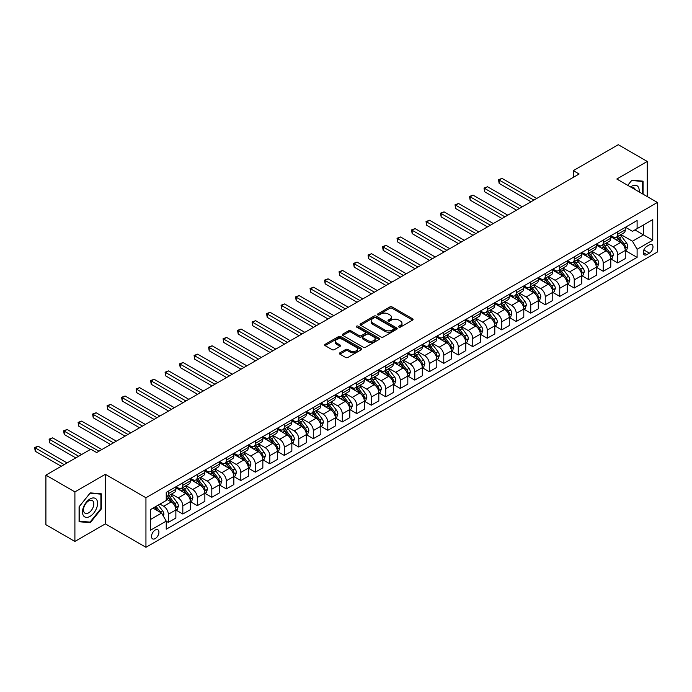 <?xml version="1.0" encoding="UTF-8"?>
<svg xmlns="http://www.w3.org/2000/svg" width="692" height="692" viewBox="0 0 692 692"><rect width="100%" height="100%" fill="white"/><g stroke="black" fill="none" stroke-linecap="round" stroke-linejoin="round"><path stroke-width="1.04" d="M398.921 327.082A1.125 0.649 0 0 0 400.512 327.082L412.605 320.102A1.609 0.926 0 0 0 413.081 319.445A1.609 0.926 0 0 0 412.605 318.787L392.113 306.954A1.609 0.926 0 0 0 389.838 306.954L377.745 313.943A1.125 0.649 0 0 0 377.417 314.402A1.125 0.649 0 0 0 377.745 314.86A1.125 0.649 0 0 0 379.337 314.86L380.903 313.96A5.155 2.976 0 0 1 388.186 313.96L389.899 314.947A5.155 2.976 0 0 1 391.404 317.048A5.155 2.976 0 0 1 389.899 319.15L388.333 320.05A1.125 0.649 0 0 0 388.004 320.517A1.125 0.649 0 0 0 388.333 320.976A1.125 0.649 0 0 0 389.925 320.976L391.49 320.067A5.155 2.976 0 0 1 398.774 320.067L400.486 321.053A5.155 2.976 0 0 1 401.991 323.155A5.155 2.976 0 0 1 400.486 325.266L398.921 326.166A1.125 0.649 0 0 0 398.592 326.624A1.125 0.649 0 0 0 398.921 327.082L398.921 326.166M155.216 538.592A5.251 3.027 120 0 0 158.65 533.964A5.251 3.027 120 0 0 157.845 529.761A5.251 3.027 120 0 0 155.216 530.02A5.251 3.027 120 0 0 151.79 534.648A5.251 3.027 120 0 0 152.595 538.852A5.251 3.027 120 0 0 155.216 538.592M339.867 352.833A1.609 0.926 0 0 0 339.391 353.491A1.609 0.926 0 0 0 339.867 354.148L345.611 357.47A1.609 0.926 0 0 0 347.886 357.47L361.319 349.711A1.609 0.926 0 0 0 361.795 349.053A1.609 0.926 0 0 0 361.319 348.396L340.836 336.572A1.609 0.926 0 0 0 338.552 336.572L325.119 344.322A1.609 0.926 0 0 0 324.652 344.979A1.609 0.926 0 0 0 325.119 345.637L332.065 349.65A1.609 0.926 0 0 0 334.34 349.65L340.092 346.329A1.609 0.926 0 0 0 340.559 345.671A1.609 0.926 0 0 0 340.092 345.014L336.649 343.024A4.308 2.483 0 0 1 335.386 341.268A4.308 2.483 0 0 1 338.042 338.968A4.308 2.483 0 0 1 342.739 339.512L356.224 347.298A4.308 2.483 0 0 1 357.487 349.053A4.308 2.483 0 0 1 354.832 351.354A4.308 2.483 0 0 1 350.135 350.809L347.886 349.512A1.609 0.926 0 0 0 345.611 349.512L339.867 352.833L339.867 354.148M105.348 474.314L74.9 491.891L45.906 475.144L45.906 524.7L74.9 541.438L105.348 523.861L145.943 547.294L145.943 497.747L105.348 474.314L105.348 523.861M647.254 196.597L647.254 161.444L616.806 179.02L657.4 202.453L145.943 497.747M647.254 161.444L618.259 144.706L573.313 170.647L573.313 177.342M45.906 475.144L90.851 449.203L96.646 452.551L579.117 173.995L573.313 170.647M381.015 337.03A1.609 0.926 0 0 0 383.29 337.03L396.724 329.271A1.609 0.926 0 0 0 397.199 328.613A1.609 0.926 0 0 0 396.724 327.956L376.232 316.123A1.609 0.926 0 0 0 373.957 316.123L360.523 323.882A1.609 0.926 0 0 0 360.056 324.539A1.609 0.926 0 0 0 360.523 325.197L381.015 337.03M357.046 327.333A1.125 0.649 0 0 1 358.197 327.489L358.197 326.148L379.026 338.18A1.609 0.926 0 0 1 379.493 338.838A1.609 0.926 0 0 1 379.026 339.495L365.592 347.246A1.609 0.926 0 0 1 363.317 347.246L342.825 335.421L342.825 334.106A1.609 0.926 0 0 0 342.35 334.764A1.609 0.926 0 0 0 342.825 335.421M342.825 334.106L348.569 330.785A1.609 0.926 0 0 1 350.853 330.785L359.157 335.585A1.609 0.926 0 0 0 361.44 335.585L365.246 333.38A1.609 0.926 0 0 0 365.722 332.722A1.609 0.926 0 0 0 365.246 332.065L356.596 327.074A1.125 0.649 0 0 1 356.268 326.607A1.125 0.649 0 0 1 356.968 326.01A1.125 0.649 0 0 1 358.197 326.148M649.399 244.838L646.847 246.317A5.086 2.932 120 0 0 643.525 250.798A5.086 2.932 120 0 0 644.304 254.872A5.086 2.932 120 0 0 646.847 254.621L649.399 253.142A5.086 2.932 120 0 0 652.72 248.662A5.086 2.932 120 0 0 651.942 244.587A5.086 2.932 120 0 0 649.399 244.838M145.943 547.294L657.4 252.009L657.4 202.453M625.447 227.261L632.462 231.318L637.107 228.637L637.107 220.532L166.236 492.393L166.236 500.489L150.579 509.528L150.579 530.159L166.236 521.111L166.236 529.216L637.107 257.363L637.107 249.258L632.462 241.223L620.932 234.571M637.107 228.637L652.764 219.598L652.764 240.219L637.107 249.258M74.9 491.891L74.9 541.438M634.901 229.908L643.482 234.865L643.482 224.952L652.764 219.598M632.462 241.223L643.482 234.865L652.764 240.219M150.579 519.441L161.599 513.083L153.01 508.127M166.236 521.18L168.32 522.391L168.32 514.286A6.557 3.789 -120 0 0 163.684 506.25L159.973 504.105M168.32 522.391L175.863 518.031L175.863 509.935A6.557 3.789 -120 0 0 171.218 501.899L166.236 499.018M176.036 510.099L182.818 514.018L182.818 505.913A6.557 3.789 -120 0 0 178.181 497.877L171.521 494.036M182.818 514.018L190.361 509.667L190.361 501.562A6.557 3.789 -120 0 0 185.715 493.526L175.863 487.834M190.534 501.735L197.315 505.644L197.315 497.548A6.557 3.789 -120 0 0 192.679 489.512L186.018 485.663M197.315 505.644L204.858 501.293L204.858 493.197A6.557 3.789 -120 0 0 200.213 485.161L190.361 479.469M205.031 493.361L211.813 497.28L211.813 489.175A6.557 3.789 -120 0 0 207.176 481.139L200.516 477.298M211.813 497.28L219.355 492.929L219.355 484.824A6.557 3.789 -120 0 0 214.71 476.788L204.858 471.096M219.528 484.988L226.31 488.907L226.31 480.802A6.557 3.789 -120 0 0 221.674 472.774L215.013 468.925M226.31 488.907L233.853 484.556L233.853 476.451A6.557 3.789 -120 0 0 229.208 468.415L219.355 462.723M234.026 476.624L240.807 480.542L240.807 472.437A6.557 3.789 -120 0 0 236.171 464.401L229.51 460.552M240.807 480.542L248.35 476.183L248.35 468.086A6.557 3.789 -120 0 0 243.705 460.05L233.853 454.359M248.523 468.25L255.305 472.169L255.305 464.064A6.557 3.789 -120 0 0 250.668 456.028L244.008 452.187M255.305 472.169L262.848 467.818L262.848 459.713A6.557 3.789 -120 0 0 258.202 451.677L248.35 445.985M263.021 459.877L269.802 463.796L269.802 455.699A6.557 3.789 -120 0 0 265.166 447.663L258.505 443.814M269.802 463.796L277.345 459.445L277.345 451.34A6.557 3.789 -120 0 0 272.7 443.312L262.848 437.621M277.518 451.513L284.3 455.431L284.3 447.326A6.557 3.789 -120 0 0 279.663 439.29L273.003 435.441M284.3 455.431L291.842 451.072L291.842 442.975A6.557 3.789 -120 0 0 287.197 434.939L277.345 429.248M292.015 443.139L298.797 447.058L298.797 438.953A6.557 3.789 -120 0 0 294.161 430.917L287.5 427.076M298.797 447.058L306.34 442.707L306.34 434.602A6.557 3.789 -120 0 0 301.695 426.566L291.842 420.874M306.513 434.775L313.294 438.685L313.294 430.588A6.557 3.789 -120 0 0 308.658 422.553L301.997 418.703M313.294 438.685L320.837 434.334L320.837 426.237A6.557 3.789 -120 0 0 316.192 418.202L306.34 412.51M321.01 426.402L327.792 430.32L327.792 422.215A6.557 3.789 -120 0 0 323.155 414.179L316.495 410.339M327.792 430.32L335.326 425.969L335.326 417.864A6.557 3.789 -120 0 0 330.69 409.828L320.837 404.137M335.508 418.029L342.289 421.947L342.289 413.851A6.557 3.789 -120 0 0 337.653 405.815L330.992 401.965M342.289 421.947L349.823 417.596L349.823 409.491A6.557 3.789 -120 0 0 345.187 401.455L335.326 395.763M350.005 409.664L356.787 413.582L356.787 405.477A6.557 3.789 -120 0 0 352.15 397.442L345.49 393.592M356.787 413.582L364.321 409.223L364.321 401.126A6.557 3.789 -120 0 0 359.684 393.091L349.823 387.399M364.502 401.291L371.284 405.209L371.284 397.104A6.557 3.789 -120 0 0 366.648 389.068L359.987 385.228M371.284 405.209L378.818 400.858L378.818 392.753A6.557 3.789 -120 0 0 374.182 384.717L364.321 379.026M379 392.918L385.781 396.836L385.781 388.74A6.557 3.789 -120 0 0 381.145 380.704L374.484 376.855M385.781 396.836L393.315 392.485L393.315 384.389A6.557 3.789 -120 0 0 388.679 376.353L378.818 370.661M393.488 384.553L400.279 388.471L400.279 380.366A6.557 3.789 -120 0 0 395.642 372.331L388.982 368.49M400.279 388.471L407.813 384.121L407.813 376.015A6.557 3.789 -120 0 0 403.177 367.98L393.315 362.288M407.986 376.18L414.776 380.098L414.776 371.993A6.557 3.789 -120 0 0 410.14 363.966L403.471 360.117M414.776 380.098L422.31 375.747L422.31 367.642A6.557 3.789 -120 0 0 417.674 359.606L407.813 353.915M422.483 367.815L429.274 371.725L429.274 363.629A6.557 3.789 -120 0 0 424.637 355.593L417.968 351.744M429.274 371.725L436.808 367.374L436.808 359.278A6.557 3.789 -120 0 0 432.171 351.242L422.31 345.55M436.981 359.442L443.771 363.361L443.771 355.255A6.557 3.789 -120 0 0 439.126 347.22L432.465 343.379M443.771 363.361L451.305 359.01L451.305 350.905A6.557 3.789 -120 0 0 446.669 342.869L436.808 337.177M451.478 351.069L458.268 354.987L458.268 346.891A6.557 3.789 -120 0 0 453.623 338.855L446.963 335.006M458.268 354.987L465.803 350.636L465.803 342.531A6.557 3.789 -120 0 0 461.166 334.504L451.305 328.812M465.976 342.704L472.766 346.623L472.766 338.518A6.557 3.789 -120 0 0 468.121 330.482L461.46 326.633M472.766 346.623L480.3 342.263L480.3 334.167A6.557 3.789 -120 0 0 475.663 326.131L465.803 320.439M480.473 334.331L487.263 338.25L487.263 330.145A6.557 3.789 -120 0 0 482.618 322.109L475.958 318.268M487.263 338.25L494.797 333.899L494.797 325.794A6.557 3.789 -120 0 0 490.161 317.758L480.3 312.066M494.97 325.967L501.761 329.876L501.761 321.78A6.557 3.789 -120 0 0 497.116 313.744L490.455 309.895M501.761 329.876L509.295 325.525L509.295 317.429A6.557 3.789 -120 0 0 504.658 309.393L494.797 303.702M509.468 317.593L516.258 321.512L516.258 313.407A6.557 3.789 -120 0 0 511.613 305.371L504.952 301.53M516.258 321.512L523.792 317.161L523.792 309.056A6.557 3.789 -120 0 0 519.156 301.02L509.295 295.328M523.965 309.22L530.755 313.139L530.755 305.042A6.557 3.789 -120 0 0 526.11 297.006L519.45 293.157M530.755 313.139L538.289 308.788L538.289 300.683A6.557 3.789 -120 0 0 533.653 292.647L523.792 286.955M538.462 300.856L545.253 304.774L545.253 296.669A6.557 3.789 -120 0 0 540.608 288.633L533.947 284.784M545.253 304.774L552.787 300.415L552.787 292.318A6.557 3.789 -120 0 0 548.151 284.282L538.289 278.591M552.96 292.482L559.75 296.401L559.75 288.296A6.557 3.789 -120 0 0 555.105 280.26L548.445 276.419M559.75 296.401L567.284 292.05L567.284 283.945A6.557 3.789 -120 0 0 562.648 275.909L552.787 270.217M567.457 284.109L574.248 288.028L574.248 279.931A6.557 3.789 -120 0 0 569.602 271.895L562.942 268.046M574.248 288.028L581.782 283.677L581.782 275.572A6.557 3.789 -120 0 0 577.145 267.545L567.284 261.853M581.955 275.745L588.745 279.663L588.745 271.558A6.557 3.789 -120 0 0 584.1 263.522L577.439 259.682M588.745 279.663L596.279 275.312L596.279 267.207A6.557 3.789 -120 0 0 591.643 259.171L581.782 253.48M596.452 267.372L603.242 271.29L603.242 263.185A6.557 3.789 -120 0 0 598.597 255.149L591.937 251.308M603.242 271.29L610.777 266.939L610.777 258.834A6.557 3.789 -120 0 0 606.14 250.798L596.279 245.106M610.949 259.007L617.74 262.917L617.74 254.82A6.557 3.789 -120 0 0 613.095 246.785L606.434 242.935M617.74 262.917L625.274 258.566L625.274 250.469A6.557 3.789 -120 0 0 620.638 242.434L610.777 236.742M610.949 235.635L613.095 236.872A6.557 3.789 -120 0 0 616.373 237.2A6.557 3.789 -120 0 0 617.74 234.199L617.74 231.716M596.452 244.008L598.597 245.245A6.557 3.789 -120 0 0 601.876 245.565A6.557 3.789 -120 0 0 603.242 242.563L603.242 240.089M581.955 252.372L584.1 253.609A6.557 3.789 -120 0 0 587.378 253.938A6.557 3.789 -120 0 0 588.745 250.937L588.745 248.454M567.457 260.746L569.602 261.983A6.557 3.789 -120 0 0 572.889 262.311A6.557 3.789 -120 0 0 574.248 259.301L574.248 256.827M552.96 269.11L555.105 270.356A6.557 3.789 -120 0 0 558.392 270.676A6.557 3.789 -120 0 0 559.75 267.674L559.75 265.2M538.462 277.483L540.608 278.72A6.557 3.789 -120 0 0 543.895 279.049A6.557 3.789 -120 0 0 545.253 276.047L545.253 273.565M523.965 285.857L526.11 287.093A6.557 3.789 -120 0 0 529.397 287.414A6.557 3.789 -120 0 0 530.755 284.412L530.755 281.938M509.468 294.221L511.613 295.467A6.557 3.789 -120 0 0 514.9 295.787A6.557 3.789 -120 0 0 516.258 292.785L516.258 290.303M494.97 302.594L497.116 303.831A6.557 3.789 -120 0 0 500.402 304.16A6.557 3.789 -120 0 0 501.761 301.15L501.761 298.676M480.473 310.967L482.618 312.204A6.557 3.789 -120 0 0 485.905 312.524A6.557 3.789 -120 0 0 487.263 309.523L487.263 307.049M465.976 319.332L468.121 320.569A6.557 3.789 -120 0 0 471.408 320.898A6.557 3.789 -120 0 0 472.766 317.896L472.766 315.414M451.478 327.705L453.623 328.942A6.557 3.789 -120 0 0 456.91 329.271A6.557 3.789 -120 0 0 458.268 326.261L458.268 323.787M436.981 336.07L439.126 337.315A6.557 3.789 -120 0 0 442.413 337.635A6.557 3.789 -120 0 0 443.771 334.634L443.771 332.16M422.483 344.443L424.637 345.68A6.557 3.789 -120 0 0 427.916 346.009A6.557 3.789 -120 0 0 429.274 343.007L429.274 340.525M407.986 352.816L410.14 354.053A6.557 3.789 -120 0 0 413.418 354.373A6.557 3.789 -120 0 0 414.776 351.372L414.776 348.898M393.488 361.181L395.642 362.418A6.557 3.789 -120 0 0 398.921 362.746A6.557 3.789 -120 0 0 400.279 359.745L400.279 357.262M379 369.554L381.145 370.791A6.557 3.789 -120 0 0 384.423 371.12A6.557 3.789 -120 0 0 385.781 368.109L385.781 365.635M364.502 377.918L366.648 379.164A6.557 3.789 -120 0 0 369.926 379.484A6.557 3.789 -120 0 0 371.284 376.483L371.284 374.009M350.005 386.292L352.15 387.529A6.557 3.789 -120 0 0 355.428 387.857A6.557 3.789 -120 0 0 356.787 384.856L356.787 382.373M335.508 394.665L337.653 395.902A6.557 3.789 -120 0 0 340.931 396.222A6.557 3.789 -120 0 0 342.289 393.22L342.289 390.746M321.01 403.029L323.155 404.275A6.557 3.789 -120 0 0 326.434 404.595A6.557 3.789 -120 0 0 327.792 401.594L327.792 399.111M306.513 411.403L308.658 412.64A6.557 3.789 -120 0 0 311.936 412.968A6.557 3.789 -120 0 0 313.294 409.967L313.294 407.484M292.015 419.776L294.161 421.013A6.557 3.789 -120 0 0 297.439 421.333A6.557 3.789 -120 0 0 298.797 418.331L298.797 415.857M277.518 428.14L279.663 429.377A6.557 3.789 -120 0 0 282.942 429.706A6.557 3.789 -120 0 0 284.3 426.704L284.3 424.222M263.021 436.514L265.166 437.751A6.557 3.789 -120 0 0 268.444 438.079A6.557 3.789 -120 0 0 269.802 435.069L269.802 432.595M248.523 444.878L250.668 446.124A6.557 3.789 -120 0 0 253.947 446.444A6.557 3.789 -120 0 0 255.305 443.442L255.305 440.968M234.026 453.251L236.171 454.488A6.557 3.789 -120 0 0 239.449 454.817A6.557 3.789 -120 0 0 240.807 451.815L240.807 449.333M219.528 461.625L221.674 462.862A6.557 3.789 -120 0 0 224.952 463.182A6.557 3.789 -120 0 0 226.31 460.18L226.31 457.706M205.031 469.989L207.176 471.226A6.557 3.789 -120 0 0 210.454 471.555A6.557 3.789 -120 0 0 211.813 468.553L211.813 466.071M190.534 478.362L192.679 479.599A6.557 3.789 -120 0 0 195.957 479.928A6.557 3.789 -120 0 0 197.315 476.918L197.315 474.444M176.036 486.727L178.181 487.972A6.557 3.789 -120 0 0 181.46 488.293A6.557 3.789 -120 0 0 182.818 485.291L182.818 482.817M625.447 250.634L637.107 257.363M616.373 237.2L623.916 232.849A6.557 3.789 -120 0 0 625.274 229.839L625.274 227.365M601.876 245.565L609.418 241.214A6.557 3.789 -120 0 0 610.777 238.212L610.777 235.738M587.378 253.938L594.921 249.587A6.557 3.789 -120 0 0 596.279 246.586L596.279 244.103M572.889 262.311L580.424 257.952A6.557 3.789 -120 0 0 581.782 254.95L581.782 252.476M558.392 270.676L565.926 266.325A6.557 3.789 -120 0 0 567.284 263.323L567.284 260.841M543.895 279.049L551.429 274.698A6.557 3.789 -120 0 0 552.787 271.688L552.787 269.214M529.397 287.414L536.931 283.063A6.557 3.789 -120 0 0 538.289 280.061L538.289 277.587M514.9 295.787L522.434 291.436A6.557 3.789 -120 0 0 523.792 288.434L523.792 285.952M500.402 304.16L507.937 299.809A6.557 3.789 -120 0 0 509.295 296.799L509.295 294.325M485.905 312.524L493.439 308.174A6.557 3.789 -120 0 0 494.797 305.172L494.797 302.698M471.408 320.898L478.942 316.547A6.557 3.789 -120 0 0 480.3 313.545L480.3 311.063M456.91 329.271L464.444 324.911A6.557 3.789 -120 0 0 465.803 321.91L465.803 319.436M442.413 337.635L449.947 333.284A6.557 3.789 -120 0 0 451.305 330.283L451.305 327.8M427.916 346.009L435.45 341.658A6.557 3.789 -120 0 0 436.808 338.647L436.808 336.174M413.418 354.373L420.952 350.022A6.557 3.789 -120 0 0 422.31 347.021L422.31 344.547M398.921 362.746L406.455 358.395A6.557 3.789 -120 0 0 407.813 355.394L407.813 352.911M384.423 371.12L391.957 366.76A6.557 3.789 -120 0 0 393.315 363.758L393.315 361.285M369.926 379.484L377.46 375.133A6.557 3.789 -120 0 0 378.818 372.132L378.818 369.649M355.428 387.857L362.963 383.506A6.557 3.789 -120 0 0 364.321 380.496L364.321 378.022M340.931 396.222L348.465 391.871A6.557 3.789 -120 0 0 349.823 388.869L349.823 386.395M326.434 404.595L333.968 400.244A6.557 3.789 -120 0 0 335.326 397.243L335.326 394.76M311.936 412.968L319.47 408.617A6.557 3.789 -120 0 0 320.837 405.607L320.837 403.133M297.439 421.333L304.973 416.982A6.557 3.789 -120 0 0 306.34 413.98L306.34 411.506M282.942 429.706L290.476 425.355A6.557 3.789 -120 0 0 291.842 422.354L291.842 419.871M268.444 438.079L275.978 433.72A6.557 3.789 -120 0 0 277.345 430.718L277.345 428.244M253.947 446.444L261.49 442.093A6.557 3.789 -120 0 0 262.848 439.091L262.848 436.609M239.449 454.817L246.992 450.466A6.557 3.789 -120 0 0 248.35 447.456L248.35 444.982M224.952 463.182L232.495 458.831A6.557 3.789 -120 0 0 233.853 455.829L233.853 453.355M210.454 471.555L217.997 467.204A6.557 3.789 -120 0 0 219.355 464.202L219.355 461.72M195.957 479.928L203.5 475.568A6.557 3.789 -120 0 0 204.858 472.567L204.858 470.093M181.46 488.293L189.002 483.942A6.557 3.789 -120 0 0 190.361 480.94L190.361 478.457M166.236 496.934A6.557 3.789 -120 0 0 166.962 496.666L174.505 492.315A6.557 3.789 -120 0 0 175.863 489.313L175.863 486.831M166.962 496.666A6.557 3.789 -120 0 0 168.32 493.664L168.32 491.182M161.599 513.083L166.236 521.111M643.076 194.184L643.076 181.166L631.883 180.171L627.739 185.326M79.078 521.716L90.271 522.711L101.465 508.793L101.465 493.863L90.271 492.868L79.078 506.786L79.078 521.716M100.885 508.456L101.465 508.793M89.086 522.028L90.271 522.711M399.37 327.247L400.486 326.598A5.155 2.976 0 0 0 401.991 324.496L401.991 323.155M391.404 317.048L391.404 318.389A5.155 2.976 0 0 1 389.899 320.491L388.783 321.131M412.588 320.119L392.113 308.295A1.609 0.926 0 0 0 389.838 308.295L378.195 315.024M396.706 329.288L376.232 317.464A1.609 0.926 0 0 0 373.957 317.464L360.549 325.205L360.523 323.882M393.878 329.072A1.125 0.649 0 0 0 394.215 328.613A1.125 0.649 0 0 0 393.878 328.155L375.894 317.766A1.125 0.649 0 0 0 374.303 317.766L372.651 318.727A5.155 2.976 0 0 0 371.137 320.828A5.155 2.976 0 0 0 372.651 322.93L384.942 330.023A5.155 2.976 0 0 0 392.234 330.023L393.878 329.072L393.878 330.413A1.125 0.649 0 0 0 394.215 329.954L394.215 328.613M371.137 320.828L371.137 322.169A5.155 2.976 0 0 0 372.651 324.271L372.651 322.93M393.878 330.413L392.234 331.364A5.155 2.976 0 0 1 384.942 331.364L372.651 324.271M342.843 335.43L348.569 332.125L348.569 330.785M365.722 332.722L365.722 334.063A1.609 0.926 0 0 1 365.246 334.72L361.44 336.918A1.609 0.926 0 0 1 359.157 336.918L350.853 332.125A1.609 0.926 0 0 0 348.569 332.125M358.197 327.489L379 339.504M367.781 340.559A4.308 2.483 0 0 0 372.478 341.095A4.308 2.483 0 0 0 375.133 338.803A4.308 2.483 0 0 0 373.87 337.047L369.121 334.297A1.609 0.926 0 0 0 366.846 334.297L363.032 336.502A1.609 0.926 0 0 0 362.556 337.16A1.609 0.926 0 0 0 363.032 337.817L367.781 340.559L367.781 341.9A4.308 2.483 0 0 0 372.478 342.436A4.308 2.483 0 0 0 375.133 340.144L375.133 338.803M362.556 337.16L362.556 338.5A1.609 0.926 0 0 0 363.032 339.158L363.032 337.817M367.781 341.9L363.032 339.158M357.487 349.053L357.487 350.394A4.308 2.483 0 0 1 354.832 352.695A4.308 2.483 0 0 1 350.135 352.15L347.886 350.853A1.609 0.926 0 0 0 345.611 350.853L339.884 354.157M335.386 341.268L335.386 342.609A4.308 2.483 0 0 0 336.649 344.365L336.649 343.024M340.092 345.014L340.092 346.329L336.649 344.365M361.319 348.396L361.319 349.711L340.836 337.904A1.609 0.926 0 0 0 338.552 337.904L325.145 345.645M625.274 250.738L626.667 249.933L627.826 246.586A4.342 2.508 -120 0 0 626.442 242.883L621.701 236.552A12.551 7.24 -120 0 0 620.326 234.917M615.62 239.536A12.551 7.24 -120 0 0 613.051 236.846M624.876 248.073L625.481 246.767A4.342 2.508 -120 0 0 624.236 244.155L619.496 237.832A12.551 7.24 -120 0 0 618.129 236.188M616.961 236.863A10.415 6.012 60 0 1 618.665 238.809L622.679 244.155M536.784 198.44L502.046 178.389L499.148 180.058L499.148 183.406L530.98 201.787M616.736 236.993A12.551 7.24 60 0 1 618.103 238.628L621.252 242.84M499.148 183.406L498.508 179.686L533.887 200.109M498.508 179.686L502.046 178.389M610.777 259.102L612.169 258.298L613.328 254.95A4.342 2.508 -120 0 0 611.944 251.248L607.204 244.925A12.551 7.24 -120 0 0 605.837 243.29M601.123 247.9A12.551 7.24 -120 0 0 598.554 245.219M610.379 256.438L610.984 255.14A4.342 2.508 -120 0 0 609.738 252.519L604.998 246.196A12.551 7.24 -120 0 0 603.632 244.561M602.464 245.236A10.415 6.012 60 0 1 604.168 247.174L608.182 252.528M522.287 206.813L487.549 186.754L484.651 188.432L484.651 191.779L516.483 210.16M602.239 245.357A12.551 7.24 60 0 1 603.606 247.001L606.754 251.205M484.651 191.779L484.011 188.06L519.389 208.482M484.011 188.06L487.549 186.754M596.279 267.475L597.672 266.671L598.831 263.323A4.342 2.508 -120 0 0 597.447 259.621L592.707 253.298A12.551 7.24 -120 0 0 591.34 251.654M586.626 256.274A12.551 7.24 -120 0 0 584.057 253.583M595.881 264.811L596.487 263.505A4.342 2.508 -120 0 0 595.241 260.893L590.501 254.57A12.551 7.24 -120 0 0 589.134 252.926M587.966 253.601A10.415 6.012 60 0 1 589.671 255.547L593.684 260.901M507.79 215.177L473.051 195.127L470.153 196.796L470.153 200.144L501.985 218.525M587.742 253.73A12.551 7.24 60 0 1 589.108 255.374L592.257 259.578M470.153 200.144L469.513 196.433L504.892 216.855M469.513 196.433L473.051 195.127M581.782 275.84L583.174 275.044L584.333 271.688A4.342 2.508 -120 0 0 582.949 267.994L578.209 261.663A12.551 7.24 -120 0 0 576.843 260.028M572.128 264.647A12.551 7.24 -120 0 0 569.559 261.957M581.384 273.184L581.989 271.878A4.342 2.508 -120 0 0 580.744 269.266L576.004 262.934A12.551 7.24 -120 0 0 574.637 261.299M573.469 261.974A10.415 6.012 60 0 1 575.173 263.911L579.187 269.266M493.292 223.551L458.554 203.491L455.656 205.169L455.656 208.517L487.488 226.898M573.244 262.104A12.551 7.24 60 0 1 574.611 263.738L577.759 267.942M455.656 208.517L455.016 204.797L490.394 225.22M455.016 204.797L458.554 203.491M567.284 284.213L568.677 283.409L569.836 280.061A4.342 2.508 -120 0 0 568.452 276.359L563.712 270.036A12.551 7.24 -120 0 0 562.345 268.392M557.631 273.011A12.551 7.24 -120 0 0 555.062 270.321M566.886 281.549L567.492 280.251A4.342 2.508 -120 0 0 566.246 277.63L561.506 271.307A12.551 7.24 -120 0 0 560.139 269.664M558.972 270.338A10.415 6.012 60 0 1 560.676 272.285L564.689 277.639M478.795 231.915L444.056 211.864L441.159 213.543L441.159 216.89L472.999 235.263M558.747 270.468A12.551 7.24 60 0 1 560.113 272.112L563.262 276.316M441.159 216.89L440.519 213.171L475.897 233.593M440.519 213.171L444.056 211.864M639.114 191.9A10.657 6.159 120 0 0 638.18 186.831A10.657 6.159 120 0 0 630.568 186.97M635.247 189.66A7.301 4.213 120 0 0 634.746 188.605A7.301 4.213 120 0 0 633.933 187.843A7.301 4.213 120 0 0 631.692 187.619M631.632 180.482L642.496 181.468L642.496 193.855M641.778 181.053L642.496 181.468M627.756 185.344L631.649 180.5M90.038 498.949A10.657 6.159 120 0 0 82.495 512.011A10.657 6.159 120 0 0 90.038 516.362A10.657 6.159 120 0 0 97.572 503.3A10.657 6.159 120 0 0 90.038 498.949M88.662 500.904A7.301 4.213 120 0 0 83.896 507.34A7.301 4.213 120 0 0 85.012 513.187A7.301 4.213 120 0 0 88.662 512.824A7.301 4.213 120 0 0 93.429 506.388A7.301 4.213 120 0 0 92.313 500.541A7.301 4.213 120 0 0 88.662 500.904M100.885 508.629L90.038 522.114L79.191 521.145L79.191 506.691L90.038 493.197L100.885 494.166L100.885 508.629M100.158 493.751L100.885 494.166M552.787 292.586L554.18 291.782L555.339 288.434A4.342 2.508 -120 0 0 553.955 284.732L549.214 278.409A12.551 7.24 -120 0 0 547.848 276.765M543.134 281.385A12.551 7.24 -120 0 0 540.564 278.694M552.389 289.922L552.994 288.616A4.342 2.508 -120 0 0 551.749 286.004L547.009 279.68A12.551 7.24 -120 0 0 545.642 278.037M544.474 278.712A10.415 6.012 60 0 1 546.187 280.658L550.192 286.012M464.297 240.288L429.559 220.238L426.661 221.907L426.661 225.255L458.502 243.636M544.249 278.841A12.551 7.24 60 0 1 545.616 280.485L548.765 284.689M426.661 225.255L426.021 221.544L461.4 241.966M426.021 221.544L429.559 220.238M538.289 300.951L539.682 300.146L540.841 296.799A4.342 2.508 -120 0 0 539.457 293.097L534.717 286.773A12.551 7.24 -120 0 0 533.35 285.139M528.636 289.758A12.551 7.24 -120 0 0 526.067 287.068M537.892 298.295L538.497 296.989A4.342 2.508 -120 0 0 537.251 294.377L532.511 288.045A12.551 7.24 -120 0 0 531.145 286.41M529.977 287.085A10.415 6.012 60 0 1 531.69 289.022L535.694 294.377M449.8 248.662L415.062 228.602L412.164 230.28L412.164 233.628L444.004 252.009M529.752 287.215A12.551 7.24 60 0 1 531.119 288.849L534.267 293.053M412.164 233.628L411.524 229.908L446.902 250.331M411.524 229.908L415.062 228.602M523.792 309.324L525.185 308.52L526.344 305.172A4.342 2.508 -120 0 0 524.96 301.47L520.22 295.147A12.551 7.24 -120 0 0 518.853 293.503M514.139 298.122A12.551 7.24 -120 0 0 511.57 295.432M523.394 306.66L524 305.354A4.342 2.508 -120 0 0 522.754 302.741L518.014 296.418A12.551 7.24 -120 0 0 516.647 294.775M515.479 295.449A10.415 6.012 60 0 1 517.192 297.396L521.197 302.75M435.303 257.026L400.564 236.975L397.666 238.645L397.666 241.992L429.507 260.374M515.255 295.579A12.551 7.24 60 0 1 516.621 297.223L519.77 301.427M397.666 241.992L397.026 238.282L432.405 258.704M397.026 238.282L400.564 236.975M509.295 317.697L510.687 316.893L511.846 313.545A4.342 2.508 -120 0 0 510.462 309.843L505.722 303.511A12.551 7.24 -120 0 0 504.356 301.876M499.641 306.495A12.551 7.24 -120 0 0 497.072 303.805M508.897 315.033L509.502 313.727A4.342 2.508 -120 0 0 508.257 311.115L503.517 304.783A12.551 7.24 -120 0 0 502.15 303.148M500.982 303.823A10.415 6.012 60 0 1 502.695 305.769L506.7 311.115M420.805 265.399L386.067 245.34L383.169 247.018L383.169 250.366L415.01 268.747M500.757 303.952A12.551 7.24 60 0 1 502.124 305.587L505.281 309.8M383.169 250.366L382.529 246.646L417.907 267.069M382.529 246.646L386.067 245.34M494.797 326.062L496.19 325.257L497.349 321.91A4.342 2.508 -120 0 0 495.965 318.208L491.225 311.884A12.551 7.24 -120 0 0 489.858 310.241M485.144 314.86A12.551 7.24 -120 0 0 482.575 312.178M494.399 323.398L495.005 322.1A4.342 2.508 -120 0 0 493.759 319.479L489.019 313.156A12.551 7.24 -120 0 0 487.652 311.521M486.485 312.187A10.415 6.012 60 0 1 488.197 314.133L492.202 319.488M406.308 273.764L371.569 253.713L368.672 255.391L368.672 258.739L400.512 277.12M486.26 312.317A12.551 7.24 60 0 1 487.626 313.96L490.784 318.164M368.672 258.739L368.032 255.019L403.41 275.442M368.032 255.019L371.569 253.713M480.3 334.435L481.693 333.63L482.852 330.283A4.342 2.508 -120 0 0 481.468 326.581L476.727 320.258A12.551 7.24 -120 0 0 475.361 318.614M470.647 323.233A12.551 7.24 -120 0 0 468.077 320.543M479.902 331.771L480.507 330.465A4.342 2.508 -120 0 0 479.262 327.852L474.522 321.529A12.551 7.24 -120 0 0 473.155 319.886M471.987 320.56A10.415 6.012 60 0 1 473.7 322.507L477.705 327.861M391.81 282.137L357.072 262.086L354.174 263.756L354.174 267.103L386.015 285.485M471.762 320.69A12.551 7.24 60 0 1 473.129 322.334L476.286 326.538M354.174 267.103L353.543 263.392L388.913 283.815M353.543 263.392L357.072 262.086M465.803 342.8L467.195 342.004L468.354 338.647A4.342 2.508 -120 0 0 466.97 334.954L462.23 328.622A12.551 7.24 -120 0 0 460.863 326.987M456.149 331.606A12.551 7.24 -120 0 0 453.58 328.916M465.405 340.144L466.01 338.838A4.342 2.508 -120 0 0 464.764 336.226L460.024 329.894A12.551 7.24 -120 0 0 458.658 328.259M457.49 328.934A10.415 6.012 60 0 1 459.203 330.871L463.207 336.226M377.313 290.51L342.575 270.451L339.677 272.129L339.677 275.477L371.517 293.858M457.265 329.063A12.551 7.24 60 0 1 458.632 330.698L461.789 334.902M339.677 275.477L339.045 271.757L374.415 292.18M339.045 271.757L342.575 270.451M451.305 351.173L452.698 350.368L453.857 347.021A4.342 2.508 -120 0 0 452.473 343.318L447.733 336.995A12.551 7.24 -120 0 0 446.366 335.352M441.652 339.971A12.551 7.24 -120 0 0 439.083 337.281M450.916 348.508L451.513 347.202A4.342 2.508 -120 0 0 450.267 344.59L445.527 338.267A12.551 7.24 -120 0 0 444.16 336.623M442.992 337.298A10.415 6.012 60 0 1 444.705 339.244L448.71 344.599M362.816 298.875L328.077 278.824L325.179 280.494L325.179 283.85L357.02 302.222M442.768 337.428A12.551 7.24 60 0 1 444.134 339.071L447.292 343.275M325.179 283.85L324.548 280.13L359.918 300.553M324.548 280.13L328.077 278.824M436.808 359.546L438.2 358.741L439.359 355.394A4.342 2.508 -120 0 0 437.975 351.692L433.235 345.36A12.551 7.24 -120 0 0 431.869 343.725M427.154 348.344A12.551 7.24 -120 0 0 424.585 345.654M436.418 356.882L437.015 355.576A4.342 2.508 -120 0 0 435.77 352.963L431.029 346.64A12.551 7.24 -120 0 0 429.663 344.997M428.495 345.671A10.415 6.012 60 0 1 430.208 347.618L434.213 352.972M348.318 307.248L313.588 287.197L310.682 288.867L310.682 292.214L342.523 310.596M428.27 345.801A12.551 7.24 60 0 1 429.637 347.436L432.794 351.648M310.682 292.214L310.051 288.495L345.42 308.917M310.051 288.495L313.588 287.197M422.31 367.91L423.703 367.106L424.862 363.758A4.342 2.508 -120 0 0 423.478 360.056L418.738 353.733A12.551 7.24 -120 0 0 417.371 352.098M412.657 356.709A12.551 7.24 -120 0 0 410.088 354.027M421.921 365.246L422.518 363.949A4.342 2.508 -120 0 0 421.272 361.328L416.532 355.005A12.551 7.24 -120 0 0 415.165 353.37M413.998 354.045A10.415 6.012 60 0 1 415.71 355.982L419.715 361.336M333.821 315.621L299.091 295.562L296.185 297.24L296.185 300.587L328.025 318.969M413.773 354.174A12.551 7.24 60 0 1 415.139 355.809L418.297 360.013M296.185 300.587L295.553 296.868L330.923 317.291M295.553 296.868L299.091 295.562M407.813 376.284L409.206 375.479L410.365 372.132A4.342 2.508 -120 0 0 408.981 368.429L404.24 362.106A12.551 7.24 -120 0 0 402.874 360.463M398.159 365.082A12.551 7.24 -120 0 0 395.59 362.392M407.424 373.619L408.02 372.313A4.342 2.508 -120 0 0 406.775 369.701L402.035 363.378A12.551 7.24 -120 0 0 400.668 361.734M399.5 362.409A10.415 6.012 60 0 1 401.213 364.355L405.218 369.71M319.323 323.986L284.594 303.935L281.687 305.605L281.687 308.952L313.528 327.333M399.275 362.539A12.551 7.24 60 0 1 400.642 364.182L403.799 368.386M281.687 308.952L281.056 305.241L316.426 325.664M281.056 305.241L284.594 303.935M393.315 384.648L394.708 383.852L395.867 380.505A4.342 2.508 -120 0 0 394.483 376.803L389.743 370.471A12.551 7.24 -120 0 0 388.376 368.836M383.662 373.455A12.551 7.24 -120 0 0 381.093 370.765M392.926 381.993L393.523 380.687A4.342 2.508 -120 0 0 392.277 378.074L387.537 371.742A12.551 7.24 -120 0 0 386.171 370.108M385.003 370.782A10.415 6.012 60 0 1 386.716 372.72L390.72 378.074M304.826 332.359L270.096 312.3L267.19 313.978L267.19 317.325L299.03 335.707M384.778 370.912A12.551 7.24 60 0 1 386.145 372.547L389.302 376.751M267.19 317.325L266.558 313.606L301.928 334.028M266.558 313.606L270.096 312.3M378.818 393.021L380.211 392.217L381.37 388.869A4.342 2.508 -120 0 0 379.986 385.167L375.246 378.844A12.551 7.24 -120 0 0 373.879 377.201M369.165 381.82A12.551 7.24 -120 0 0 366.596 379.13M378.429 390.357L379.026 389.06A4.342 2.508 -120 0 0 377.78 386.439L373.04 380.116A12.551 7.24 -120 0 0 371.673 378.472M370.505 379.147A10.415 6.012 60 0 1 372.218 381.093L376.223 386.447M290.329 340.724L255.599 320.673L252.692 322.351L252.692 325.698L284.533 344.071M370.281 379.277A12.551 7.24 60 0 1 371.647 380.92L374.805 385.124M252.692 325.698L252.061 321.979L287.431 342.402M252.061 321.979L255.599 320.673M364.321 401.395L365.713 400.59L366.872 397.243A4.342 2.508 -120 0 0 365.488 393.54L360.748 387.217A12.551 7.24 -120 0 0 359.382 385.574M354.667 390.193A12.551 7.24 -120 0 0 352.098 387.503M363.931 398.73L364.528 397.424A4.342 2.508 -120 0 0 363.283 394.812L358.543 388.489A12.551 7.24 -120 0 0 357.176 386.845M356.008 387.52A10.415 6.012 60 0 1 357.721 389.466L361.726 394.821M275.831 349.097L241.101 329.046L238.195 330.715L238.195 334.063L270.036 352.444M355.783 387.65A12.551 7.24 60 0 1 357.159 389.293L360.307 393.497M238.195 334.063L237.564 330.352L272.933 350.775M237.564 330.352L241.101 329.046M349.823 409.759L351.216 408.955L352.375 405.607A4.342 2.508 -120 0 0 350.991 401.905L346.251 395.582A12.551 7.24 -120 0 0 344.884 393.947M340.17 398.566A12.551 7.24 -120 0 0 337.601 395.876M349.434 407.104L350.031 405.797A4.342 2.508 -120 0 0 348.785 403.185L344.045 396.853A12.551 7.24 -120 0 0 342.678 395.218M341.511 395.893A10.415 6.012 60 0 1 343.223 397.831L347.228 403.185M261.334 357.47L226.604 337.411L223.698 339.089L223.698 342.436L255.538 360.817M341.286 396.023A12.551 7.24 60 0 1 342.661 397.658L345.81 401.862M223.698 342.436L223.066 338.717L258.436 359.139M223.066 338.717L226.604 337.411M335.326 418.132L336.719 417.328L337.878 413.98A4.342 2.508 -120 0 0 336.494 410.278L331.753 403.955A12.551 7.24 -120 0 0 330.387 402.312M325.673 406.931A12.551 7.24 -120 0 0 323.103 404.24M334.937 415.468L335.534 414.162A4.342 2.508 -120 0 0 334.288 411.55L329.548 405.227A12.551 7.24 -120 0 0 328.181 403.583M327.013 404.258A10.415 6.012 60 0 1 328.726 406.204L332.731 411.558M246.836 365.834L212.107 345.784L209.2 347.453L209.2 350.801L241.041 369.182M326.788 404.387A12.551 7.24 60 0 1 328.164 406.031L331.312 410.235M209.2 350.801L208.569 347.09L243.939 367.513M208.569 347.09L212.107 345.784M320.837 426.506L322.221 425.701L323.38 422.354A4.342 2.508 -120 0 0 321.996 418.651L317.256 412.32A12.551 7.24 -120 0 0 315.889 410.685M311.175 415.304A12.551 7.24 -120 0 0 308.606 412.614M320.439 423.841L321.036 422.535A4.342 2.508 -120 0 0 319.791 419.923L315.05 413.591A12.551 7.24 -120 0 0 313.684 411.956M312.516 412.631A10.415 6.012 60 0 1 314.229 414.577L318.233 419.923M232.339 374.208L197.609 354.148L194.703 355.826L194.703 359.174L226.543 377.555M312.291 412.761A12.551 7.24 60 0 1 313.666 414.396L316.815 418.608M194.703 359.174L194.071 355.454L229.441 375.877M194.071 355.454L197.609 354.148M306.34 434.87L307.724 434.066L308.883 430.718A4.342 2.508 -120 0 0 307.499 427.016L302.759 420.693A12.551 7.24 -120 0 0 301.392 419.049M296.678 423.668A12.551 7.24 -120 0 0 294.109 420.987M305.942 432.206L306.539 430.908A4.342 2.508 -120 0 0 305.293 428.287L300.562 421.964A12.551 7.24 -120 0 0 299.186 420.329M298.018 420.995A10.415 6.012 60 0 1 299.731 422.942L303.745 428.296M217.842 382.572L183.112 362.522L180.214 364.2L180.214 367.547L212.046 385.928M297.794 421.125A12.551 7.24 60 0 1 299.169 422.769L302.317 426.973M180.214 367.547L179.574 363.828L214.944 384.25M179.574 363.828L183.112 362.522M291.842 443.243L293.226 442.439L294.385 439.091A4.342 2.508 -120 0 0 293.001 435.389L288.261 429.066A12.551 7.24 -120 0 0 286.895 427.422M282.18 432.042A12.551 7.24 -120 0 0 279.611 429.351M291.444 440.579L292.041 439.273A4.342 2.508 -120 0 0 290.796 436.661L286.064 430.337A12.551 7.24 -120 0 0 284.689 428.694M283.521 429.369A10.415 6.012 60 0 1 285.234 431.315L289.247 436.669M203.344 390.945L168.614 370.895L165.717 372.564L165.717 375.912L197.549 394.293M283.296 429.498A12.551 7.24 60 0 1 284.672 431.142L287.82 435.346M165.717 375.912L165.077 372.201L200.446 392.623M165.077 372.201L168.614 370.895M277.345 451.608L278.729 450.812L279.888 447.456A4.342 2.508 -120 0 0 278.504 443.762L273.764 437.43A12.551 7.24 -120 0 0 272.397 435.796M267.683 440.415A12.551 7.24 -120 0 0 265.114 437.725M276.947 448.952L277.544 447.646A4.342 2.508 -120 0 0 276.298 445.034L271.567 438.702A12.551 7.24 -120 0 0 270.191 437.067M269.024 437.742A10.415 6.012 60 0 1 270.736 439.68L274.75 445.034M188.847 399.319L154.117 379.259L151.219 380.937L151.219 384.285L183.051 402.666M268.799 437.872A12.551 7.24 60 0 1 270.174 439.507L273.323 443.71M151.219 384.285L150.579 380.565L185.949 400.988M150.579 380.565L154.117 379.259M262.848 459.981L264.232 459.177L265.399 455.829A4.342 2.508 -120 0 0 264.007 452.127L259.266 445.804A12.551 7.24 -120 0 0 257.9 444.16M253.185 448.779A12.551 7.24 -120 0 0 250.616 446.089M262.45 457.317L263.047 456.011A4.342 2.508 -120 0 0 261.801 453.398L257.069 447.075A12.551 7.24 -120 0 0 255.694 445.432M254.526 446.106A10.415 6.012 60 0 1 256.239 448.053L260.253 453.407M174.349 407.683L139.62 387.632L136.722 389.302L136.722 392.658L168.554 411.031M254.301 446.236A12.551 7.24 60 0 1 255.677 447.88L258.825 452.084M136.722 392.658L136.082 388.939L171.452 409.361M136.082 388.939L139.62 387.632M248.35 468.354L249.743 467.55L250.902 464.202A4.342 2.508 -120 0 0 249.509 460.5L244.769 454.168A12.551 7.24 -120 0 0 243.402 452.533M238.688 457.152A12.551 7.24 -120 0 0 236.119 454.462M247.952 465.69L248.549 464.384A4.342 2.508 -120 0 0 247.303 461.772L242.572 455.448A12.551 7.24 -120 0 0 241.197 453.805M240.029 454.48A10.415 6.012 60 0 1 241.742 456.426L245.755 461.78M159.852 416.056L125.122 396.006L122.225 397.675L122.225 401.023L154.056 419.404M239.804 454.609A12.551 7.24 60 0 1 241.179 456.244L244.328 460.457M122.225 401.023L121.584 397.312L156.954 417.726M121.584 397.312L125.122 396.006M233.853 476.719L235.245 475.914L236.405 472.567A4.342 2.508 -120 0 0 235.012 468.865L230.272 462.541A12.551 7.24 -120 0 0 228.905 460.907M224.191 465.517A12.551 7.24 -120 0 0 221.622 462.836M233.455 474.055L234.052 472.757A4.342 2.508 -120 0 0 232.806 470.136L228.075 463.813A12.551 7.24 -120 0 0 226.699 462.178M225.531 462.853A10.415 6.012 60 0 1 227.244 464.79L231.258 470.145M145.355 424.43L110.625 404.37L107.727 406.048L107.727 409.396L139.559 427.777M225.307 462.983A12.551 7.24 60 0 1 226.682 464.617L229.831 468.821M107.727 409.396L107.087 405.676L142.457 426.099M107.087 405.676L110.625 404.37M219.355 485.092L220.748 484.288L221.907 480.94A4.342 2.508 -120 0 0 220.514 477.238L215.774 470.915A12.551 7.24 -120 0 0 214.408 469.271M209.693 473.89A12.551 7.24 -120 0 0 207.124 471.2M218.957 482.428L219.554 481.122A4.342 2.508 -120 0 0 218.309 478.509L213.577 472.186A12.551 7.24 -120 0 0 212.202 470.543M211.034 471.217A10.415 6.012 60 0 1 212.747 473.164L216.76 478.518M130.857 432.794L96.127 412.743L93.23 414.413L93.23 417.76L125.062 436.142M210.809 471.347A12.551 7.24 60 0 1 212.185 472.991L215.333 477.195M93.23 417.76L92.59 414.05L127.959 434.472M92.59 414.05L96.127 412.743M204.858 493.457L206.251 492.661L207.41 489.313A4.342 2.508 -120 0 0 206.017 485.611L201.277 479.279A12.551 7.24 -120 0 0 199.91 477.644M195.196 482.263A12.551 7.24 -120 0 0 192.627 479.573M204.46 490.801L205.057 489.495A4.342 2.508 -120 0 0 203.811 486.883L199.08 480.551A12.551 7.24 -120 0 0 197.704 478.916M196.537 479.591A10.415 6.012 60 0 1 198.249 481.528L202.263 486.883M116.36 441.167L81.63 421.108L78.732 422.786L78.732 426.134L110.564 444.515M196.312 479.72A12.551 7.24 60 0 1 197.687 481.355L200.836 485.559M78.732 426.134L78.092 422.414L113.462 442.837M78.092 422.414L81.63 421.108M190.361 501.83L191.753 501.025L192.912 497.678A4.342 2.508 -120 0 0 191.52 493.976L186.779 487.652A12.551 7.24 -120 0 0 185.413 486.009M180.698 490.628A12.551 7.24 -120 0 0 178.129 487.947M189.963 499.166L190.56 497.868A4.342 2.508 -120 0 0 189.323 495.247L184.582 488.924A12.551 7.24 -120 0 0 183.207 487.28M182.039 487.955A10.415 6.012 60 0 1 183.752 489.901L187.766 495.256M101.862 449.532L67.133 429.481L64.235 431.159L64.235 434.507L90.271 449.532M181.823 488.085A12.551 7.24 60 0 1 183.19 489.728L186.338 493.932M64.235 434.507L63.595 430.787L98.965 451.21M63.595 430.787L67.133 429.481M175.863 510.203L177.256 509.398L178.415 506.051A4.342 2.508 -120 0 0 177.022 502.349L172.282 496.026A12.551 7.24 -120 0 0 170.915 494.382M175.465 507.539L176.062 506.233A4.342 2.508 -120 0 0 174.825 503.62L170.085 497.297A12.551 7.24 -120 0 0 168.71 495.654M167.542 496.328A10.415 6.012 60 0 1 169.255 498.275L173.268 503.629M81.569 454.558L52.635 437.854L49.737 439.524L49.737 442.871L75.774 457.905M167.326 496.458A12.551 7.24 60 0 1 168.692 498.102L171.841 502.306M49.737 442.871L49.097 439.161L78.672 456.236M49.097 439.161L52.635 437.854M163.338 516.094L163.917 514.416A4.342 2.508 -120 0 0 162.525 510.713L158.295 505.073M67.072 462.931L38.138 446.219L35.24 447.897L35.24 451.245L61.277 466.278M160.717 512.573A4.342 2.508 -120 0 0 160.328 511.993L156.098 506.345M155.008 506.976L158.044 511.033M154.705 507.149L157.283 510.592M35.24 451.245L34.6 447.525L64.174 464.6M34.6 447.525L38.138 446.219M163.684 506.25L171.218 501.899M178.181 497.877L185.715 493.526M192.679 489.512L200.213 485.161M207.176 481.139L214.71 476.788M221.674 472.774L229.208 468.415M236.171 464.401L243.705 460.05M250.668 456.028L258.202 451.677M265.166 447.663L272.7 443.312M279.663 439.29L287.197 434.939M294.161 430.917L301.695 426.566M308.658 422.553L316.192 418.202M323.155 414.179L330.69 409.828M337.653 405.815L345.187 401.455M352.15 397.442L359.684 393.091M366.648 389.068L374.182 384.717M381.145 380.704L388.679 376.353M395.642 372.331L403.177 367.98M410.14 363.966L417.674 359.606M424.637 355.593L432.171 351.242M439.126 347.22L446.669 342.869M453.623 338.855L461.166 334.504M468.121 330.482L475.663 326.131M482.618 322.109L490.161 317.758M497.116 313.744L504.658 309.393M511.613 305.371L519.156 301.02M526.11 297.006L533.653 292.647M540.608 288.633L548.151 284.282M555.105 280.26L562.648 275.909M569.602 271.895L577.145 267.545M584.1 263.522L591.643 259.171M598.597 255.149L606.14 250.798M613.095 246.785L620.638 242.434M617.74 234.199L625.274 229.839M617.74 254.82L625.274 250.469M603.242 263.185L610.777 258.834M603.242 242.563L610.777 238.212M588.745 271.558L596.279 267.207M588.745 250.937L596.279 246.586M574.248 279.931L581.782 275.572M574.248 259.301L581.782 254.95M559.75 288.296L567.284 283.945M559.75 267.674L567.284 263.323M545.253 296.669L552.787 292.318M545.253 276.047L552.787 271.688M530.755 305.042L538.289 300.683M530.755 284.412L538.289 280.061M516.258 313.407L523.792 309.056M516.258 292.785L523.792 288.434M501.761 321.78L509.295 317.429M501.761 301.15L509.295 296.799M487.263 330.145L494.797 325.794M487.263 309.523L494.797 305.172M472.766 338.518L480.3 334.167M472.766 317.896L480.3 313.545M458.268 346.891L465.803 342.531M458.268 326.261L465.803 321.91M443.771 355.255L451.305 350.905M443.771 334.634L451.305 330.283M429.274 363.629L436.808 359.278M429.274 343.007L436.808 338.647M414.776 371.993L422.31 367.642M414.776 351.372L422.31 347.021M400.279 380.366L407.813 376.015M400.279 359.745L407.813 355.394M385.781 388.74L393.315 384.389M385.781 368.109L393.315 363.758M371.284 397.104L378.818 392.753M371.284 376.483L378.818 372.132M356.787 405.477L364.321 401.126M356.787 384.856L364.321 380.496M342.289 413.851L349.823 409.491M342.289 393.22L349.823 388.869M327.792 422.215L335.326 417.864M327.792 401.594L335.326 397.243M313.294 430.588L320.837 426.237M313.294 409.967L320.837 405.607M298.797 438.953L306.34 434.602M298.797 418.331L306.34 413.98M284.3 447.326L291.842 442.975M284.3 426.704L291.842 422.354M269.802 455.699L277.345 451.34M269.802 435.069L277.345 430.718M255.305 464.064L262.848 459.713M255.305 443.442L262.848 439.091M240.807 472.437L248.35 468.086M240.807 451.815L248.35 447.456M226.31 480.802L233.853 476.451M226.31 460.18L233.853 455.829M211.813 489.175L219.355 484.824M211.813 468.553L219.355 464.202M197.315 497.548L204.858 493.197M197.315 476.918L204.858 472.567M182.818 505.913L190.361 501.562M182.818 485.291L190.361 480.94M168.32 514.286L175.863 509.935M168.32 493.664L175.863 489.313M643.837 249.933L649.399 253.142M643.249 252.545L646.847 254.621M400.486 326.598L400.486 325.266M388.333 320.976L388.333 320.05M389.899 320.491L389.899 319.15M377.745 314.86L377.745 313.943M389.838 308.295L389.838 306.954M392.113 308.295L392.113 306.954M412.605 320.102L412.605 318.787M373.957 317.464L373.957 316.123M376.232 317.464L376.232 316.123M396.724 329.271L396.724 327.956M384.942 331.364L384.942 330.023M392.234 331.364L392.234 330.023M350.853 332.125L350.853 330.785M359.157 336.918L359.157 335.585M361.44 336.918L361.44 335.585M365.246 334.72L365.246 333.38M379.026 339.495L379.026 338.18M345.611 350.853L345.611 349.512M347.886 350.853L347.886 349.512M350.135 352.15L350.135 350.809M325.119 345.637L325.119 344.322M338.552 337.904L338.552 336.572M340.836 337.904L340.836 336.572M624.954 248.307L627.8 246.663M619.496 237.832L621.701 236.552M616.079 239.804L618.103 238.628M624.236 244.155L626.442 242.883M623.89 245.85L625.481 246.767M610.456 256.68L613.302 255.037M604.998 246.196L607.204 244.925M601.582 248.168L603.606 247.001M609.738 252.519L611.944 251.248M609.393 254.223L610.984 255.14M595.959 265.053L598.805 263.41M590.501 254.57L592.707 253.298M587.084 256.542L589.108 255.374M595.241 260.893L597.447 259.621M594.895 262.588L596.487 263.505M581.462 273.418L584.308 271.774M576.004 262.934L578.209 261.663M572.587 264.906L574.611 263.738M580.744 269.266L582.949 267.994M580.398 270.961L581.989 271.878M566.964 281.791L569.81 280.148M561.506 271.307L563.712 270.036M558.089 273.279L560.113 272.112M566.246 277.63L568.452 276.359M565.9 279.334L567.492 280.251M552.467 290.156L555.313 288.512M547.009 279.68L549.214 278.409M543.592 281.653L545.616 280.485M551.749 286.004L553.955 284.732M551.403 287.699L552.994 288.616M537.969 298.529L540.815 296.885M532.511 288.045L534.717 286.773M529.095 290.017L531.119 288.849M537.251 294.377L539.457 293.097M536.906 296.072L538.497 296.989M523.472 306.902L526.318 305.258M518.014 296.418L520.22 295.147M514.597 298.39L516.621 297.223M522.754 302.741L524.96 301.47M522.408 304.437L524 305.354M508.975 315.267L511.821 313.623M503.517 304.783L505.722 303.511M500.1 306.764L502.124 305.587M508.257 311.115L510.462 309.843M507.911 312.81L509.502 313.727M494.477 323.64L497.323 321.996M489.019 313.156L491.225 311.884M485.602 315.128L487.626 313.96M493.759 319.479L495.965 318.208M493.413 321.183L495.005 322.1M479.98 332.013L482.826 330.369M474.522 321.529L476.727 320.258M471.105 323.501L473.129 322.334M479.262 327.852L481.468 326.581M478.916 329.548L480.507 330.465M465.482 340.377L468.328 338.734M460.024 329.894L462.23 328.622M456.608 331.866L458.632 330.698M464.764 336.226L466.97 334.954M464.418 337.921L466.01 338.838M450.985 348.751L453.831 347.107M445.527 338.267L447.733 336.995M442.11 340.239L444.134 339.071M450.267 344.59L452.473 343.318M449.921 346.285L451.513 347.202M436.488 357.115L439.333 355.472M431.029 346.64L433.235 345.36M427.613 348.612L429.637 347.436M435.77 352.963L437.975 351.692M435.424 354.659L437.015 355.576M421.99 365.488L424.836 363.845M416.532 355.005L418.738 353.733M413.115 356.977L415.139 355.809M421.272 361.328L423.478 360.056M420.926 363.032L422.518 363.949M407.493 373.862L410.339 372.218M402.035 363.378L404.24 362.106M398.618 365.35L400.642 364.182M406.775 369.701L408.981 368.429M406.429 371.396L408.02 372.313M392.995 382.226L395.841 380.583M387.537 371.742L389.743 370.471M384.121 373.715L386.145 372.547M392.277 378.074L394.483 376.803M391.932 379.77L393.523 380.687M378.498 390.599L381.344 388.956M373.04 380.116L375.246 378.844M369.623 382.088L371.647 380.92M377.78 386.439L379.986 385.167M377.434 388.143L379.026 389.06M364.001 398.964L366.846 397.32M358.543 388.489L360.748 387.217M355.126 390.461L357.159 389.293M363.283 394.812L365.488 393.54M362.937 396.507L364.528 397.424M349.503 407.337L352.349 405.694M344.045 396.853L346.251 395.582M340.628 398.826L342.661 397.658M348.785 403.185L350.991 401.905M348.439 404.881L350.031 405.797M335.006 415.71L337.852 414.067M329.548 405.227L331.753 403.955M326.131 407.199L328.164 406.031M334.288 411.55L336.494 410.278M333.942 413.245L335.534 414.162M320.508 424.075L323.354 422.431M315.05 413.591L317.256 412.32M311.634 415.572L313.666 414.396M319.791 419.923L321.996 418.651M319.453 421.618L321.036 422.535M306.011 432.448L308.857 430.805M300.562 421.964L302.759 420.693M297.136 423.937L299.169 422.769M305.293 428.287L307.499 427.016M304.956 429.992L306.539 430.908M291.514 440.821L294.36 439.178M286.064 430.337L288.261 429.066M282.639 432.31L284.672 431.142M290.796 436.661L293.001 435.389M290.458 438.356L292.041 439.273M277.016 449.186L279.862 447.542M271.567 438.702L273.764 437.43M268.15 440.674L270.174 439.507M276.298 445.034L278.504 443.762M275.961 446.729L277.544 447.646M262.519 457.559L265.365 455.916M257.069 447.075L259.266 445.804M253.653 449.047L255.677 447.88M261.801 453.398L264.007 452.127M261.464 455.094L263.047 456.011M248.021 465.924L250.867 464.28M242.572 455.448L244.769 454.168M239.155 457.421L241.179 456.244M247.303 461.772L249.509 460.5M246.966 463.467L248.549 464.384M233.524 474.297L236.37 472.653M228.075 463.813L230.272 462.541M224.658 465.785L226.682 464.617M232.806 470.136L235.012 468.865M232.469 471.84L234.052 472.757M219.027 482.67L221.873 481.026M213.577 472.186L215.774 470.915M210.16 474.158L212.185 472.991M218.309 478.509L220.514 477.238M217.971 480.205L219.554 481.122M204.529 491.035L207.375 489.391M199.08 480.551L201.277 479.279M195.663 482.523L197.687 481.355M203.811 486.883L206.017 485.611M203.474 488.578L205.057 489.495M190.032 499.408L192.878 497.764M184.582 488.924L186.779 487.652M181.166 490.896L183.19 489.728M189.323 495.247L191.52 493.976M188.977 496.951L190.56 497.868M175.534 507.772L178.38 506.129M170.085 497.297L172.282 496.026M166.668 499.269L168.692 498.102M174.825 503.62L177.022 502.349M174.479 505.316L176.062 506.233M162.784 515.142L163.883 514.502M160.328 511.993L162.525 510.713"/></g></svg>
